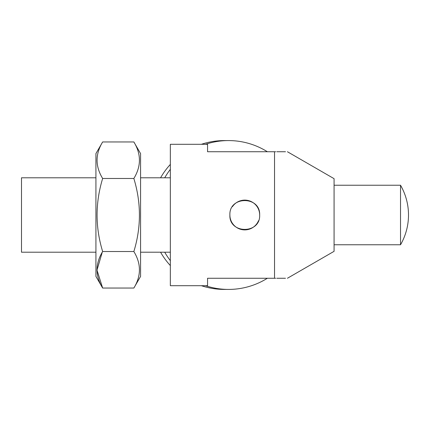 <?xml version="1.0" encoding="UTF-8"?>
<svg xmlns="http://www.w3.org/2000/svg" width="430" height="430" viewBox="0 0 430 430"><rect width="100%" height="100%" fill="white"/><g stroke="black" fill="none" stroke-linecap="round" stroke-linejoin="round"><path stroke-width="0.64" d="M259.655 215C260.575 234.2 228.964 234.205 229.883 215C228.959 195.817 260.558 195.774 259.655 215A14.883 14.883 0 0 0 232.399 206.722M274.539 278.258L274.539 151.742L207.556 151.742L207.556 144.297L170.345 144.297L170.345 285.703L207.556 285.703L207.556 278.258L274.539 278.258C291.148 278.258 291.148 278.258 274.539 278.258L275.673 278.258M287.428 278.258L334.078 251.33L334.078 178.67L287.428 151.742M285.488 278.258L276.764 278.258M95.922 252.211L21.5 252.211L21.5 177.789L95.922 177.789M201.396 144.297A74.422 73.697 90 0 1 224.406 140.578L228.55 140.578A74.422 73.697 90 0 0 205.54 144.297M201.396 285.703A74.422 73.697 90 0 0 224.406 289.422L228.55 289.422A74.422 73.697 90 0 0 267.374 278.258M267.374 151.742A74.422 73.697 90 0 0 228.55 140.578M229.883 215A14.883 14.883 0 0 0 258.516 220.708M274.539 151.742C291.148 151.742 291.148 151.742 274.539 151.742L275.668 151.742M276.78 151.742L285.488 151.742M170.345 164.421A74.422 73.697 90 0 0 160.583 177.789M160.583 252.211A74.422 73.697 90 0 0 170.345 265.579M170.345 169.35A74.422 73.697 90 0 0 164.728 177.789M164.728 252.211A74.422 73.697 90 0 0 170.345 260.65M205.54 285.703A74.422 73.697 90 0 0 228.55 289.422M334.078 244.767L400.523 244.767L400.523 185.233L334.078 185.233M133.854 288.046C141.276 275.904 141.276 263.73 133.854 251.523L102.646 251.523C95.223 263.665 95.223 275.84 102.646 288.046L95.922 276.399L95.922 153.601L102.646 141.954L133.854 141.954L140.578 153.601L140.578 276.399L133.854 288.046L102.646 288.046L96.997 270.11L102.254 252.211M133.854 141.954C141.276 154.096 141.276 166.27 133.854 178.477L102.646 178.477C95.223 166.335 95.223 154.16 102.646 141.954M133.854 251.523C141.271 227.25 141.271 202.901 133.854 178.477M102.646 178.477C95.229 202.901 95.229 227.25 102.646 251.523M170.345 252.211L140.578 252.211M170.345 177.789L140.578 177.789M400.523 244.767A59.539 59.539 0 0 0 400.523 185.233"/></g></svg>
